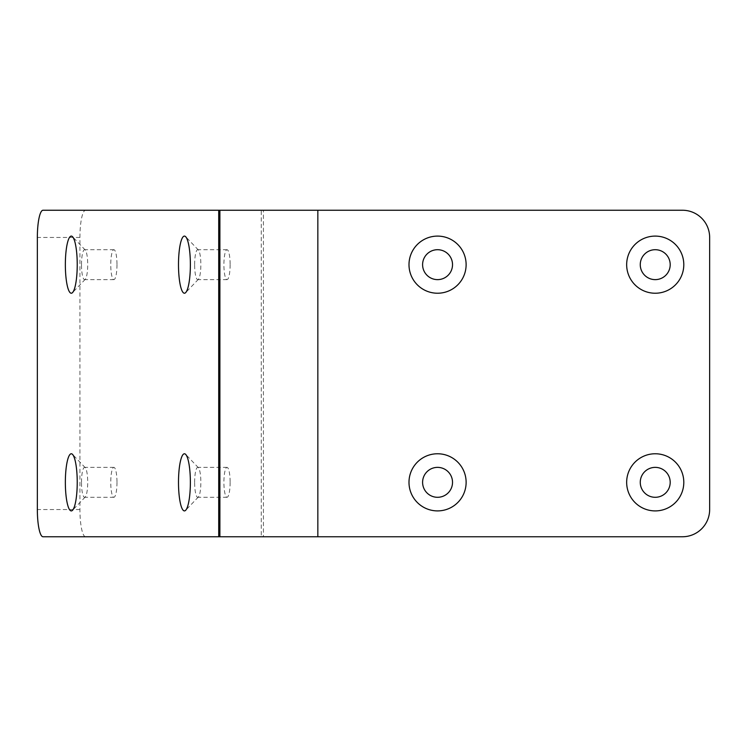 <?xml version="1.0" encoding="UTF-8"?>
<svg xmlns="http://www.w3.org/2000/svg" width="747" height="747" viewBox="0 0 747 747"><rect width="100%" height="100%" fill="white"/><g stroke="black" fill="none" stroke-linecap="round" stroke-linejoin="round"><path stroke-width="0.56" stroke-dasharray="3.73 2.8" d="M317.839 210.243L317.839 536.757L682.441 536.757A27.209 27.209 0 0 0 709.65 509.547L709.65 237.453A27.209 27.209 0 0 0 682.441 210.243L261.282 210.243L261.282 536.757L43.009 536.757M85.588 536.757A27.209 5.659 90 0 1 79.929 509.547L79.929 237.453A27.209 5.659 90 0 1 85.588 210.243L261.282 210.243M85.588 210.243L43.009 210.243M261.282 536.757L263.42 536.757L263.42 210.243L263.42 536.757L317.839 536.757M655.231 279.63A14.968 14.968 0 0 0 668.192 257.183A14.968 14.968 0 0 0 642.271 257.183A14.968 14.968 0 0 0 655.231 279.63M437.565 279.63A14.968 14.968 0 0 0 450.516 257.183A14.968 14.968 0 0 0 424.604 257.183A14.968 14.968 0 0 0 437.565 279.63M437.565 497.297A14.968 14.968 0 0 0 450.516 474.849A14.968 14.968 0 0 0 424.604 474.849A14.968 14.968 0 0 0 437.565 497.297M655.231 497.297A14.968 14.968 0 0 0 668.192 474.849A14.968 14.968 0 0 0 642.271 474.849A14.968 14.968 0 0 0 655.231 497.297M219.889 536.757L219.889 210.243M230.132 264.662A14.968 3.109 90 0 1 227.013 279.63A14.968 3.109 90 0 1 223.904 264.662A14.968 3.109 90 0 1 227.013 249.703A14.968 3.109 90 0 1 230.132 264.662M116.99 264.662A14.968 3.109 90 0 1 113.871 279.63A14.968 3.109 90 0 1 110.761 264.662A14.968 3.109 90 0 1 113.871 249.703A14.968 3.109 90 0 1 116.99 264.662M116.99 482.338A14.968 3.109 90 0 1 113.871 497.297A14.968 3.109 90 0 1 110.761 482.338A14.968 3.109 90 0 1 113.871 467.37A14.968 3.109 90 0 1 116.99 482.338M230.132 482.338A14.968 3.109 90 0 1 227.013 497.297A14.968 3.109 90 0 1 223.904 482.338A14.968 3.109 90 0 1 227.013 467.37A14.968 3.109 90 0 1 230.132 482.338M194.631 482.338A14.968 3.109 90 0 1 197.74 467.37A14.968 3.109 90 0 1 198.403 467.715A14.968 3.109 90 0 1 200.85 482.338A14.968 3.109 90 0 1 198.403 496.96A14.968 3.109 90 0 1 197.74 497.297A14.968 3.109 90 0 1 194.631 482.338M81.488 482.338A14.968 3.109 90 0 1 84.598 467.37A14.968 3.109 90 0 1 85.261 467.715A14.968 3.109 90 0 1 87.707 482.338A14.968 3.109 90 0 1 85.261 496.96A14.968 3.109 90 0 1 84.598 497.297A14.968 3.109 90 0 1 81.488 482.338M81.488 264.662A14.968 3.109 90 0 1 84.598 249.703A14.968 3.109 90 0 1 85.261 250.04A14.968 3.109 90 0 1 87.707 264.662A14.968 3.109 90 0 1 85.261 279.285A14.968 3.109 90 0 1 84.598 279.63A14.968 3.109 90 0 1 81.488 264.662M194.631 264.662A14.968 3.109 90 0 1 197.74 249.703A14.968 3.109 90 0 1 198.403 250.04A14.968 3.109 90 0 1 200.85 264.662A14.968 3.109 90 0 1 198.403 279.285A14.968 3.109 90 0 1 197.74 279.63A14.968 3.109 90 0 1 194.631 264.662M79.929 509.547L37.35 509.547M79.929 237.453L37.35 237.453M198.403 467.715L185.695 454.419M198.403 496.96L185.695 510.257M227.013 467.37L197.74 467.37M227.013 497.297L197.74 497.297M85.261 467.715L72.552 454.419M85.261 496.96L72.552 510.257M113.871 467.37L84.598 467.37M113.871 497.297L84.598 497.297M85.261 250.04L72.552 236.743M85.261 279.285L72.552 292.581M113.871 249.703L84.598 249.703M113.871 279.63L84.598 279.63M198.403 250.04L185.695 236.743M198.403 279.285L185.695 292.581M227.013 249.703L197.74 249.703M227.013 279.63L197.74 279.63"/><path stroke-width="1.12" d="M218.703 536.757L682.441 536.757A27.209 27.209 0 0 0 709.65 509.547L709.65 237.453A27.209 27.209 0 0 0 682.441 210.243L218.703 210.243L218.703 536.757L43.009 536.757A27.209 5.659 90 0 1 37.35 509.547L37.35 237.453A27.209 5.659 90 0 1 43.009 210.243L218.703 210.243M655.231 236.099A28.573 28.573 0 0 1 679.975 278.948A28.573 28.573 0 0 1 630.487 278.948A28.573 28.573 0 0 1 655.231 236.099M437.565 236.099A28.573 28.573 0 0 1 462.3 278.948A28.573 28.573 0 0 1 412.82 278.948A28.573 28.573 0 0 1 437.565 236.099M437.565 453.765A28.573 28.573 0 0 1 462.3 496.624A28.573 28.573 0 0 1 412.82 496.624A28.573 28.573 0 0 1 437.565 453.765M655.231 453.765A28.573 28.573 0 0 1 679.975 496.624A28.573 28.573 0 0 1 630.487 496.624A28.573 28.573 0 0 1 655.231 453.765M219.889 536.757L219.889 210.243M190.373 264.662A28.573 5.939 90 0 1 185.695 292.581A28.573 5.939 90 0 1 178.496 264.662A28.573 5.939 90 0 1 185.695 236.743A28.573 5.939 90 0 1 190.373 264.662M77.23 264.662A28.573 5.939 90 0 1 72.552 292.581A28.573 5.939 90 0 1 65.353 264.662A28.573 5.939 90 0 1 72.552 236.743A28.573 5.939 90 0 1 77.23 264.662M77.23 482.338A28.573 5.939 90 0 1 72.552 510.257A28.573 5.939 90 0 1 65.353 482.338A28.573 5.939 90 0 1 72.552 454.419A28.573 5.939 90 0 1 77.23 482.338M190.373 482.338A28.573 5.939 90 0 1 185.695 510.257A28.573 5.939 90 0 1 178.496 482.338A28.573 5.939 90 0 1 185.695 454.419A28.573 5.939 90 0 1 190.373 482.338M655.231 497.297A14.968 14.968 0 0 1 640.263 482.338A14.968 14.968 0 0 1 655.231 467.37A14.968 14.968 0 0 1 670.199 482.338A14.968 14.968 0 0 1 655.231 497.297M437.565 497.297A14.968 14.968 0 0 1 422.597 482.338A14.968 14.968 0 0 1 437.565 467.37A14.968 14.968 0 0 1 452.523 482.338A14.968 14.968 0 0 1 437.565 497.297M437.565 279.63A14.968 14.968 0 0 1 422.597 264.662A14.968 14.968 0 0 1 437.565 249.703A14.968 14.968 0 0 1 452.523 264.662A14.968 14.968 0 0 1 437.565 279.63M655.231 279.63A14.968 14.968 0 0 1 640.263 264.662A14.968 14.968 0 0 1 655.231 249.703A14.968 14.968 0 0 1 670.199 264.662A14.968 14.968 0 0 1 655.231 279.63M317.839 210.243L317.839 536.757"/></g></svg>

